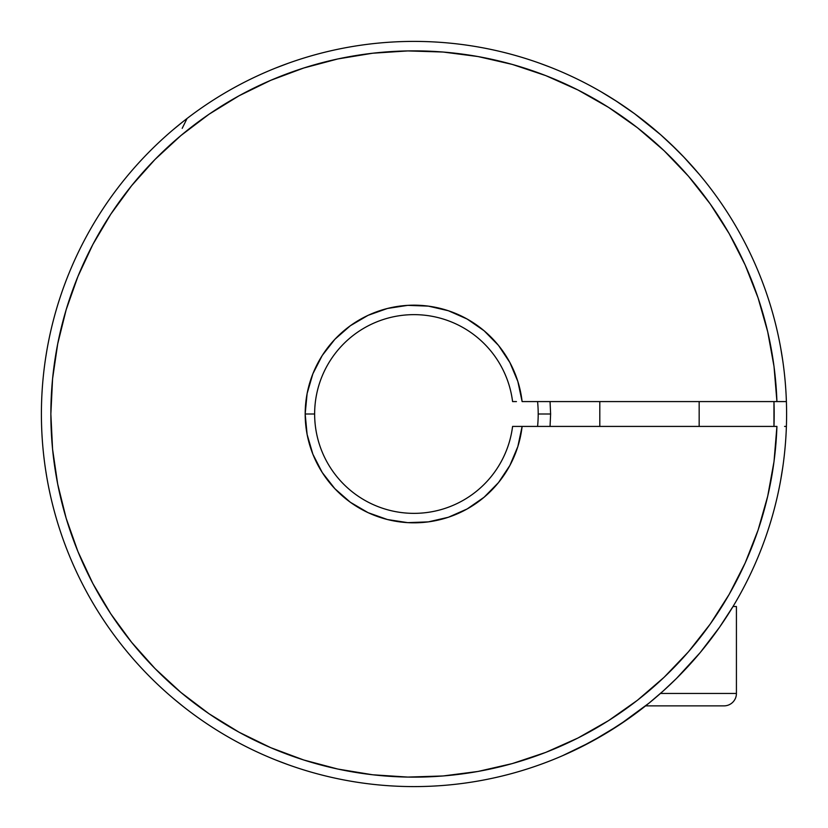 <?xml version="1.0" encoding="UTF-8"?>
<svg xmlns="http://www.w3.org/2000/svg" width="828" height="828" viewBox="0 0 828 828"><rect width="100%" height="100%" fill="white"/><g stroke="black" fill="none" stroke-linecap="round" stroke-linejoin="round"><path stroke-width="1.24" d="M550.051 401.58L550.62 414L538.2 414A124.2 124.2 0 0 1 537.579 426.42M187.056 118.487L182.201 128.34M537.579 401.58A124.2 124.2 0 0 1 538.2 414L550.62 414L550.051 426.42M786.393 401.58A372.6 372.6 0 0 1 786.393 426.42A372.6 372.6 0 0 0 224.129 93.409A372.6 372.6 0 0 0 224.129 734.591A372.6 372.6 0 0 0 786.393 426.42A372.6 372.6 0 0 1 224.129 734.591A372.6 372.6 0 0 1 224.129 93.409A372.6 372.6 0 0 1 786.393 401.58L776.923 401.58L774.014 366.452L767.701 331.769L758.065 297.863L745.19 265.053L729.189 233.651L710.217 203.936L688.451 176.209L664.108 150.717L637.405 127.709L608.59 107.402L577.944 89.983L545.766 75.607L512.335 64.429L477.973 56.542L443.021 52.029L407.79 50.922L372.621 53.23L337.834 58.943L303.772 67.999L270.746 80.316L239.064 95.779L209.039 114.233L180.939 135.523L155.033 159.431L131.58 185.741L110.776 214.193L92.829 244.529L77.915 276.469L66.168 309.703L57.691 343.92L52.578 378.789L50.86 414L52.578 449.211L57.691 484.08L66.168 518.297L77.915 551.531L92.829 583.471L110.776 613.807L131.58 642.259L155.033 668.569L180.939 692.477L209.039 713.767L239.064 732.221L270.746 747.684L303.772 760L337.834 769.057L372.621 774.77L407.79 777.078L443.021 775.971L477.973 771.458L512.335 763.571L545.766 752.393L577.944 738.017L608.59 720.598L637.405 700.291L664.108 677.283L688.451 651.791L710.217 624.064L729.189 594.349L745.19 562.947L758.065 530.137L767.701 496.231L774.014 461.548L776.923 426.42L522.116 426.42A108.82 108.82 0 0 1 407.78 522.644A108.82 108.82 0 0 1 305.18 414L314.64 414A99.36 99.36 0 0 0 407.78 513.163A99.36 99.36 0 0 0 512.584 426.42L522.116 426.42L517.852 446.53L509.872 465.481L498.487 482.6L484.069 497.255L467.168 508.951L448.362 517.262L428.324 521.878L407.78 522.644L387.452 519.539L368.077 512.667L350.347 502.265L334.885 488.717L322.237 472.509L312.87 454.199L307.116 434.462L305.18 414L307.116 393.538L312.87 373.801L322.237 355.491L334.885 339.283L350.347 325.735L368.077 315.333L387.452 308.461L407.78 305.356L428.324 306.122L448.362 310.738L467.168 319.049L484.069 330.745L498.487 345.4L509.872 362.519L517.852 381.47L522.116 401.58L786.393 401.58M773.963 426.42L773.963 401.58A360.18 360.18 0 0 1 773.963 426.42M173.166 698.304L183.319 706.605A372.6 372.6 0 0 0 562.543 755.705L591.254 741.743L619.458 724.831L649.048 703.107L663.187 691.007L676.466 678.463L700.198 652.588L719.47 627.345L733.018 606.51A372.6 372.6 0 0 0 780.597 480.592L782.739 467.468M684.311 157.558L669.955 143.223L683.307 156.502L699.163 174.19L690.459 164.192M694.392 168.622L695.592 169.999M660.682 134.757L634.517 113.664L654.907 129.758M615.235 100.416L634.517 113.664L617.657 101.979L634.517 113.664L617.667 101.989L601.087 91.773L615.235 100.416M516.455 401.58L512.584 401.58A99.36 99.36 0 0 0 407.78 314.837A99.36 99.36 0 0 0 314.64 414A99.36 99.36 0 0 1 407.78 314.837A99.36 99.36 0 0 1 512.584 401.58L516.455 401.58M512.584 426.42A99.36 99.36 0 0 1 407.78 513.163A99.36 99.36 0 0 1 314.64 414L305.18 414A108.82 108.82 0 0 1 407.78 305.356A108.82 108.82 0 0 1 522.116 401.58L776.923 401.58A363.14 363.14 0 0 0 228.859 101.606A363.14 363.14 0 0 0 228.859 726.394A363.14 363.14 0 0 0 776.923 426.42L512.584 426.42M644.681 706.605A372.6 372.6 0 0 1 591.316 741.702L604.885 733.991L579.476 747.839L604.885 733.991L628.442 718.704L604.916 733.97L619.458 724.831L645.612 705.87L635.2 713.84M47.206 479.526L46.699 476.638L47.206 479.526M45.602 469.786L46.699 476.597M549.895 67.068L539.628 63.218A372.6 372.6 0 0 0 288.372 63.218L275.931 67.927M676.372 149.444L660.651 134.726M688.803 665.629L700.198 652.588L719.47 627.345M649.048 703.107L663.187 691.007M784.571 426.42L786.393 426.42M174.542 699.463L173.28 698.397M780.949 478.636L780.659 480.271M539.628 63.218L543.406 64.594M545.145 65.246L547.774 66.24M46.399 474.796L45.944 472.032M286.509 63.891L288.061 63.332M514.426 426.42L516.455 426.42L514.426 426.42M668.796 142.137L672.481 145.635M570.337 752.217L589.453 742.706M643.377 120.37L634.517 113.664L643.387 120.381M780.628 347.584L782.739 360.532M648.303 124.283L654.803 129.665M173.166 129.696L183.319 121.395M47.206 348.474L46.699 351.362L47.206 348.474M45.602 358.214L46.699 351.403M288.196 764.72L275.931 760.073M540.643 764.42L543.406 763.406L540.643 764.42M549.895 760.932L543.447 763.395M645.136 121.757L648.417 124.386M625.823 107.474L634.527 113.664L625.823 107.474M664.553 138.214L662.131 136.04M619.458 724.831L604.885 733.991L579.476 747.839L591.254 741.743M645.612 705.87L724.003 705.87L645.612 705.87L634.993 713.995M46.399 353.204L45.944 355.968M286.509 764.109L288.061 764.668M174.542 128.537L173.28 129.603M652.609 127.822L651.988 127.305M650.042 125.711L648.831 124.717M545.145 762.754L547.774 761.76M780.949 349.364L780.659 347.729M694.444 168.674L692.167 166.097M736.423 693.45L660.454 693.45L736.423 693.45L736.423 606.51L733.018 606.51L736.423 606.51L736.423 693.45A12.42 12.42 0 0 1 724.003 705.87A12.42 12.42 0 0 0 736.423 693.45M699.163 426.42L699.163 401.58L699.163 426.42M599.803 401.58L599.803 426.42L599.803 401.58M724.003 705.87L722.575 705.87"/></g></svg>
